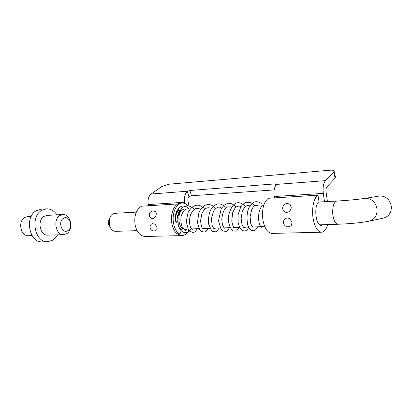<?xml version="1.0" encoding="UTF-8"?>
<svg xmlns="http://www.w3.org/2000/svg" width="412" height="412" viewBox="0 0 412 412"><rect width="100%" height="100%" fill="white"/><g stroke="black" fill="none" stroke-linecap="round" stroke-linejoin="round"><path stroke-width="0.62" d="M285.65 218.432C283.77 219.72 283.096 221.465 283.631 223.68C285.325 226.96 287.767 227.671 290.96 225.807L291.356 225.431L292.093 222.197L289.94 218.947C288.503 217.933 287.076 217.763 285.655 218.432L284.718 219.153M284.409 211.608L285.495 212.232C288.544 212.695 290.481 211.217 291.305 207.808L290.12 204.507L289.646 204.167C286.283 202.776 283.971 203.786 282.714 207.185C282.447 209.523 283.374 211.202 285.495 212.232M322.931 224.731L321.375 225.354C315.613 226.234 313.46 204.81 319.043 201.823L317.951 195.19C313.913 197.533 311.529 208.359 313.053 218.046C314.675 227.022 317.498 231.745 321.525 232.213C324.203 231.982 326.263 229.433 327.7 224.581M317.951 195.19L268.367 198.28C263.567 202.065 261.749 209.306 262.918 220.008C264.612 228.511 267.635 232.981 271.992 233.413L321.525 232.213M156.879 227.007L155.061 224.221L152.188 223.598L151.704 223.876C150.164 225.065 149.674 226.595 150.226 228.469C151.76 231.153 153.831 231.673 156.436 230.025C157.173 229.417 157.322 228.408 156.879 227.007M156.179 214.667C156.467 213.164 156.184 212.139 155.334 211.593C152.564 210.311 150.581 211.083 149.396 213.91C149.067 215.867 149.757 217.34 151.467 218.329L152.002 218.54C154.088 218.69 155.478 217.402 156.179 214.667M189.067 229.798C187.244 233.486 184.849 235.417 181.877 235.602L177.438 233.97M181.877 235.602L145.22 236.488C140.276 236.138 136.908 232.311 135.115 224.998C133.931 215.806 136.084 209.533 141.573 206.185L177.819 203.93M184.911 203.497L184.679 202.24C184.01 197.374 184.89 193.743 187.331 191.359L189.896 190.478L275.484 183.855L276.627 184.056L276.467 184.535C274.294 187.136 273.532 191.132 274.186 196.529L274.402 197.904M274.176 189.911L191.498 195.777L188.943 196.668C188.047 197.657 187.733 199.073 187.996 200.917L188.892 205.887M334.189 171.418L335.419 176.908L335.131 178.169L333.766 172.103L334.065 170.872C333.509 170.264 332.154 170.043 330.002 170.208L168.884 184.215L161.653 186.677L151.158 194.016C148.521 196.251 147.537 199.768 148.222 204.568L184.679 202.24M333.766 172.103L325.475 180.647C323.389 183.283 322.668 187.532 323.312 193.393L324.512 201.726M327.427 201.561L326.047 191.92C325.789 189.602 326.072 187.913 326.896 186.847L335.131 178.169M175.234 218.082C175.424 215.136 176.218 212.788 177.613 211.042M148.449 205.758L148.222 204.568M151.606 218.391L152.002 218.54M369.595 221.079L383.134 218.18C388.604 216.774 391.349 212.968 391.369 206.762C390.2 199.897 386.441 196.277 380.091 195.901L365.64 198.311C372.051 198.718 375.868 202.457 377.078 209.533C377.068 215.924 374.297 219.833 368.776 221.254L368.786 221.249M183.731 209.523C176.475 210.12 177.706 229.906 184.947 229.129L187.954 229.031M136.295 212.129L114.412 213.354C111.837 213.895 110.128 215.97 109.288 219.57L109.551 225.601C110.787 229.309 112.79 231.225 115.556 231.338L137.093 230.653M183.366 228.825L182.387 229.16M178.643 213.684C177.443 215.373 176.944 217.546 177.134 220.214L177.366 221.687M180.765 229.263L181.805 229.227L180.755 229.108M175.785 221.934C175.131 217.66 175.79 214.168 177.778 211.469M109.891 226.605L108.361 224.185L108.222 221.079L109.546 218.52M176.897 233.738L179.163 233.923L176.897 233.738C174.456 231.456 172.793 228.114 171.902 223.701C169.868 213.941 174.441 203.219 180.435 203.142L182.13 203.034C184.267 202.925 186.25 203.837 188.073 205.773M178.602 233.692C176.161 231.405 174.497 228.057 173.612 223.634C171.577 213.854 176.145 203.111 182.13 203.034M178.937 212.886L177.969 211.969L177.258 210.192M177.969 211.969L179.369 211.897M177.927 221.718L176.496 222.3L175.301 220.636C175.007 216.496 175.692 212.958 177.356 210.017L178.066 209.502M177.644 221.728L175.816 221.97M176.228 221.785L177.644 221.677M180.713 228.464L180.919 231.621L180.147 233.527L179.163 233.923M187.038 229.015L185.415 230.854M189.175 209.203C187.537 206.942 185.297 205.892 182.449 206.057C180.739 206.33 179.246 207.421 177.974 209.342L180.018 210.687M179.467 211.696L177.974 209.342M63.396 218.37C57.443 221.805 62.33 234.691 67.959 230.55C73.748 227.089 69.072 214.446 63.396 218.37M66.775 233.64L63.618 234.68C55.816 235.463 52.695 219.385 59.936 215.435L62.753 214.508C70.622 213.565 73.913 229.438 66.775 233.64M62.753 214.508L46.973 215.414L44.146 216.326C36.879 220.199 39.99 235.916 47.818 235.144L63.618 234.68M56.918 214.843C54.121 210.707 50.604 208.709 46.36 208.853L40.896 209.224L36.369 210.676C24.195 216.939 29.262 243.044 42.292 241.849L47.766 241.736L53.241 239.99L57.762 234.85M46.36 208.853L41.839 210.316C29.674 216.624 34.752 242.941 47.766 241.736M31.271 216.321L27.681 216.527L24.844 217.418C17.556 221.198 20.646 236.473 28.495 235.715L32.079 235.607M275.484 183.855L275.849 185.282M191.498 195.777L189.896 190.478M187.522 191.225L151.158 194.016M325.475 180.647L276.591 184.396M187.331 191.359L188.943 196.668M274.186 196.529L323.312 193.393M364.285 198.471L364.826 198.383C359.82 199.259 346.693 200.515 336.872 201.041L336.594 201.077C333.766 202.369 332.479 206.608 332.736 213.792C333.493 220.307 335.229 223.793 337.938 224.252C350.463 223.768 360.742 222.768 368.776 221.254M178.607 210.455L177.412 210.517M176.228 222.259L176.753 222.238M318.749 202.04L336.872 201.041M191.019 228.933L199.099 228.675M202.215 228.578L209.888 228.336M213.055 228.233L220.266 228.001M223.489 227.903L230.205 227.687M233.47 227.584L239.65 227.388M242.972 227.28L248.57 227.1M251.948 226.997L256.939 226.837M257.34 226.821L264.746 226.585M319.779 224.834L337.938 224.257M108.361 224.185L109.551 225.601M108.222 221.079L109.288 219.57M186.662 229.072L184.576 229.371L182.253 227.038C180.945 223.644 180.554 220.142 181.089 216.527C183.664 208.379 186.893 208.513 189.17 209.203M193.588 228.856C192.543 229.659 191.58 229.242 190.699 227.609C189.144 223.798 189.129 219.416 190.653 214.467C194.181 207.622 196.859 208.096 199.212 208.647M204.573 228.506L203.374 228.871L202.251 227.851C201.643 227.3 201.077 224.906 200.556 220.657L201.916 213.591C203.183 211.155 204.264 209.61 205.171 208.951C206.494 207.823 208.153 207.519 210.146 208.045M215.358 228.16C214.142 228.274 214.379 230.303 212.031 225.163L211.474 218.113L213.555 211.171L215.136 209.018C217.428 207.159 219.277 206.644 220.678 207.463M225.735 227.831C225.055 228.413 224.478 228.403 224.004 227.795L222.444 224.798L221.759 219.467C222.3 214.755 223.273 211.377 224.689 209.332L227.573 206.906L230.792 206.901M235.679 227.512L234.603 227.903C234.304 227.409 233.207 228.521 231.771 220.94L232.631 212.808C234.31 209.275 235.329 207.488 235.69 207.447C237.173 206.155 238.759 205.794 240.459 206.371M245.14 227.213L243.883 227.522L242.637 225.987C242.143 225.441 241.648 222.954 241.149 218.514L242.158 211.928C243.379 209.111 244.409 207.37 245.258 206.7C246.757 205.485 248.199 205.207 249.59 205.866M254.065 226.924L252.865 227.249L251.516 225.534L250.712 223.376L250.115 216.583L251.742 209.569L253.2 207.097L254.971 205.521L258.17 205.372M262.444 226.662C261.929 227.81 261.069 227.306 259.859 225.137C259.483 224.736 259.009 222.532 258.437 218.525L258.89 212.762C260.168 208.874 261.105 206.726 261.692 206.324L263.901 204.733M190.761 228.943C189.69 230.751 188.233 231.951 186.384 232.543C183.814 232.559 181.352 232.842 178.334 225.611L177.788 217.304C179.308 212.123 180.77 209.023 182.171 208.003C185.544 204.831 189.489 205.145 194.011 208.935M197.317 228.732C195.885 231.189 194.459 232.419 193.037 232.435L189.901 231.441L188.366 229.731L186.255 221.393L188.078 212.52C189.881 209.296 191.889 207.087 194.103 205.892C197.513 204.996 199.176 204.254 204.254 208.369M208.24 228.387C205.779 232.147 205.346 231.786 204.022 232.131L201.128 231.204L199.578 229.489L197.451 222.418L198.929 212.515C200.515 209.301 202.333 207.004 204.388 205.619C207.905 203.683 211.5 204.398 215.157 207.766M219.055 228.042C217.418 230.725 216.109 231.971 215.141 231.791L212.932 231.503L211.639 230.658L208.421 223.665C208.261 217.016 209.342 211.845 211.665 208.163C213.849 205.794 215.749 204.424 217.371 204.053C219.694 203.363 222.465 204.409 225.673 207.185M229.469 227.712C227.97 230.236 226.796 231.462 225.956 231.4L222.918 231.003L221.017 229.221L218.53 220.842L221.167 208.791L224.056 205.253C226.203 203.914 227.779 203.255 228.778 203.281C230.808 203.368 232.121 203.43 235.757 206.628M239.439 227.393L236.828 230.72C236.138 231.22 234.902 231.266 233.125 230.859C231.395 229.937 229.896 227.161 228.634 222.526L228.727 215.038C230.123 209.811 232.044 206.185 234.485 204.161C237.513 201.705 241.144 202.349 245.367 206.098M248.936 227.089C246.227 231.796 244.604 231.276 242.065 230.287C240.361 228.84 239.053 226.291 238.136 222.645L238.085 214.76L240.701 207.076C242.225 204.939 243.775 203.482 245.356 202.699C249.049 201.71 252.093 202.673 254.487 205.593M257.685 227.316C255.162 230.88 254.389 230.627 253.339 230.782C251.974 230.323 250.913 231.482 247.782 225.261C246.572 218.478 246.87 212.788 248.663 208.189C250.666 204.841 252.443 202.858 253.988 202.225C256.079 201.277 258.525 201.669 261.316 203.394"/></g></svg>
